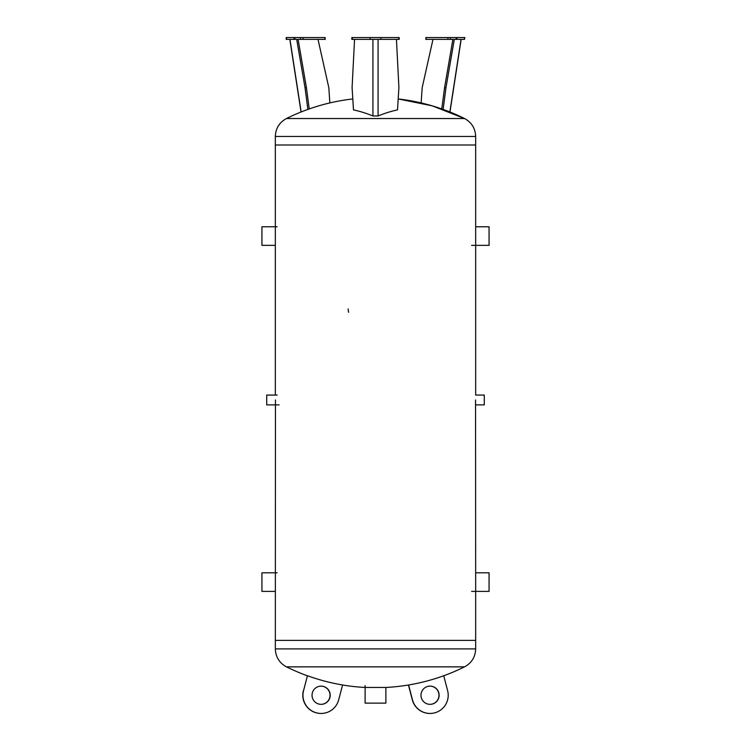 <?xml version="1.0" encoding="UTF-8"?>
<svg xmlns="http://www.w3.org/2000/svg" width="751" height="751" viewBox="0 0 751 751"><rect width="100%" height="100%" fill="white"/><g stroke="black" fill="none" stroke-linecap="round" stroke-linejoin="round"><path stroke-width="1.13" d="M352.801 98.944A200.339 200.339 0 0 0 286.46 118.527L464.54 118.527A200.339 200.339 0 0 0 398.199 98.944L432.219 105.844L464.54 118.527C471.647 122.404 475.355 128.383 475.665 136.466L475.665 144.999L275.335 144.999L475.665 144.999L475.665 226.774L489.07 226.774L489.07 245.352L471.581 245.352M370.187 39.371L399.175 39.371L399.175 37.55L351.825 37.55L351.825 39.371L370.187 39.371L370.187 37.55M398.922 87.848L396.444 39.371M352.106 87.839L353.486 109.881A196.734 138.024 79.9 0 1 372.928 115.973L378.072 115.973A196.734 138.024 -79.9 0 1 397.514 109.881L398.894 87.829M354.556 39.371L352.078 87.848M286.197 39.371L325.155 39.371L325.155 37.55L286.197 37.55L286.197 39.371M307.872 109.411L305.047 87.829L306.436 87.651L309.224 108.933M298.1 39.371L306.436 87.651M296.692 39.371L305.056 87.848M329.858 102.915L328.816 87.651L318.011 39.371M464.493 39.371L464.803 37.55L425.845 37.55L425.845 39.371L464.493 39.371L464.493 37.55M432.989 39.371L422.184 87.651L421.142 102.915M441.776 108.933L444.564 87.651L445.953 87.829L443.128 109.411M454.308 39.371L445.944 87.848M452.9 39.371L444.564 87.651M275.448 399.973L275.335 648.911C275.645 656.994 279.353 662.983 286.46 666.86A200.339 200.339 0 0 0 307.272 675.75M275.335 648.911L475.665 648.911L475.665 640.378L275.335 640.378L475.665 640.378L475.665 572.806L489.07 572.806L489.07 591.384L471.581 591.384M475.665 572.806L475.552 399.973M475.665 136.466L275.335 136.466L275.335 395.073M475.665 404.873L484.282 404.873L484.282 395.073L475.665 395.073L475.665 226.774M348.661 312.322A27.318 18.212 0 0 1 348.182 308.914M279.1 404.873L266.718 404.873L266.718 395.073L277.157 395.073M275.335 591.384L261.93 591.384L261.93 572.806L277.157 572.806M275.335 245.352L261.93 245.352L261.93 226.774L277.157 226.774M342.569 685.006A200.339 200.339 0 0 0 365.117 687.456L385.883 687.456A200.339 200.339 0 0 0 464.54 666.86L286.46 666.86M439.138 695.238A9.106 9.078 -90 0 1 430.06 704.344A9.106 9.078 -90 0 1 420.982 695.238A9.106 9.078 -90 0 1 430.06 686.132A9.106 9.078 -90 0 1 439.138 695.238M429.976 704.344A9.106 9.078 90 0 0 438.969 695.238A9.106 9.078 90 0 0 429.976 686.132M408.591 684.978L412.496 699.866A18.212 18.155 90 0 0 430.06 713.45A18.212 18.155 90 0 0 447.615 690.61L443.728 675.75M430.06 713.45L429.882 713.45A18.212 18.155 -90 0 1 412.327 699.866L408.431 685.006M330.196 695.238A9.106 9.078 -90 0 1 321.118 704.344A9.106 9.078 -90 0 1 312.031 695.238A9.106 9.078 -90 0 1 321.118 686.132A9.106 9.078 -90 0 1 330.196 695.238M321.024 704.344A9.106 9.078 90 0 0 330.018 695.238A9.106 9.078 90 0 0 321.024 686.132M307.459 675.712L303.554 690.61A18.212 18.155 90 0 0 321.118 713.45A18.212 18.155 90 0 0 338.673 699.866L342.578 684.978A200.339 199.728 -90 0 1 307.459 675.712L303.554 690.61M321.118 713.45L320.94 713.45A18.212 18.155 -90 0 1 303.385 690.61M365.117 685.635L365.117 703.124L385.883 703.124L385.883 687.456M380.813 37.55L380.813 39.371M398.678 37.55L398.678 39.371M352.322 37.55L352.322 39.371M372.928 39.371L372.928 115.973M378.072 115.973L378.072 39.371M286.506 37.55L286.506 39.371M294.054 37.55L294.054 39.371M294.89 37.55L294.89 39.371M300.569 37.55L300.569 39.371M303.057 37.55L303.057 39.371M324.911 37.55L324.911 39.371M301.142 111.965L289.961 39.371M426.089 37.55L426.089 39.371M447.943 37.55L447.943 39.371M450.431 37.55L450.431 39.371M456.11 37.55L456.11 39.371M456.946 37.55L456.946 39.371M461.039 39.371L449.858 111.965M286.46 118.527C279.353 122.404 275.645 128.383 275.335 136.466M289.839 39.371L301.029 112.012M461.161 39.371L449.971 112.012M475.665 648.911C475.355 656.994 471.647 662.983 464.54 666.86"/></g></svg>

